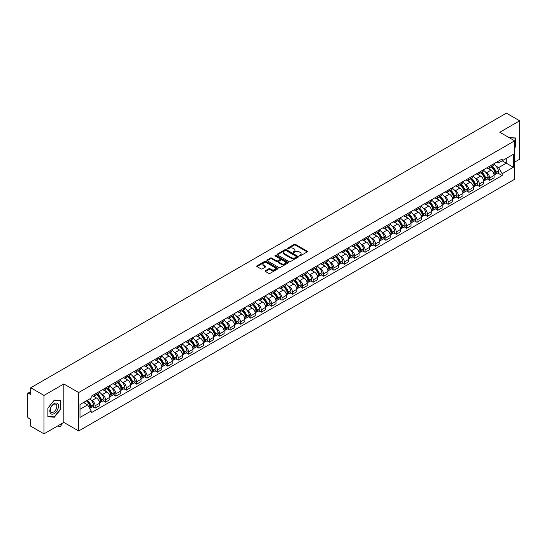 <?xml version="1.0" encoding="UTF-8"?>
<svg xmlns="http://www.w3.org/2000/svg" width="547" height="547" viewBox="0 0 547 547"><rect width="100%" height="100%" fill="white"/><g stroke="black" fill="none" stroke-linecap="round" stroke-linejoin="round"><path stroke-width="0.82" d="M299.346 255.928A0.65 0.376 0 0 0 300.262 255.928L307.202 251.921A0.923 0.533 0 0 0 307.476 251.545A0.923 0.533 0 0 0 307.202 251.169L295.442 244.379A0.923 0.533 0 0 0 294.136 244.379L287.196 248.386A0.65 0.376 0 0 0 288.105 248.912L289.007 248.393A2.954 1.709 0 0 1 293.185 248.393L294.17 248.96A2.954 1.709 0 0 1 295.031 250.17A2.954 1.709 0 0 1 294.17 251.374L293.267 251.893A0.65 0.376 0 0 0 294.183 252.42L295.079 251.9A2.954 1.709 0 0 1 299.264 251.9L300.241 252.468A2.954 1.709 0 0 1 301.11 253.678A2.954 1.709 0 0 1 300.241 254.881L299.346 255.401A0.65 0.376 0 0 0 299.346 255.928L299.346 255.401M265.452 270.703A0.923 0.533 0 0 0 265.179 271.086A0.923 0.533 0 0 0 265.452 271.462L268.755 273.363A0.923 0.533 0 0 0 270.061 273.363L277.767 268.912A0.923 0.533 0 0 0 278.04 268.536A0.923 0.533 0 0 0 277.767 268.16L266.006 261.37A0.923 0.533 0 0 0 264.7 261.37L256.994 265.821A0.923 0.533 0 0 0 256.721 266.198A0.923 0.533 0 0 0 256.994 266.574L260.974 268.878A0.923 0.533 0 0 0 262.286 268.878L265.582 266.97A0.923 0.533 0 0 0 265.856 266.594A0.923 0.533 0 0 0 265.582 266.218L263.606 265.076A2.468 1.429 0 0 1 262.881 264.064A2.468 1.429 0 0 1 264.406 262.751A2.468 1.429 0 0 1 267.1 263.059L274.847 267.531A2.468 1.429 0 0 1 275.565 268.536A2.468 1.429 0 0 1 274.04 269.856A2.468 1.429 0 0 1 271.346 269.548L270.061 268.803A0.923 0.533 0 0 0 268.755 268.803L265.452 270.703L265.452 271.462M78.672 392.534L63.828 383.967L43.992 395.419L30.741 387.768L506.406 113.154L519.65 120.798L499.814 132.251L514.659 140.818L78.672 392.534L78.672 430.968L514.659 179.252L514.659 140.818M289.069 261.637A0.923 0.533 0 0 0 290.375 261.637L298.088 257.186A0.923 0.533 0 0 0 298.361 256.81A0.923 0.533 0 0 0 298.088 256.427L286.327 249.637A0.923 0.533 0 0 0 285.021 249.637L277.308 254.088A0.923 0.533 0 0 0 277.042 254.464A0.923 0.533 0 0 0 277.308 254.847L289.069 261.637M275.312 256.071A0.65 0.376 0 0 1 275.968 256.16L275.968 255.394L287.927 262.293A0.923 0.533 0 0 1 288.201 262.669A0.923 0.533 0 0 1 287.927 263.052L280.221 267.504A0.923 0.533 0 0 1 278.908 267.504L267.148 260.707L267.148 259.955A0.923 0.533 0 0 0 266.881 260.331A0.923 0.533 0 0 0 267.148 260.707M267.148 259.955L270.45 258.054A0.923 0.533 0 0 1 271.756 258.054L276.529 260.803A0.923 0.533 0 0 0 277.835 260.803L280.023 259.538A0.923 0.533 0 0 0 280.29 259.162A0.923 0.533 0 0 0 280.023 258.786L275.059 255.921A0.65 0.376 0 0 1 275.968 255.394M43.992 395.419L43.992 433.846L30.741 426.202L30.741 419.399L28.683 418.209A1.88 1.087 -120 0 1 27.35 415.905L27.35 394.148A1.88 1.087 -120 0 1 27.74 393.286L30.741 391.556M514.659 162.11L519.65 159.232L519.65 120.798M43.992 433.846L63.828 422.393L78.672 430.968M30.741 387.768L30.741 394.572L28.683 393.382A1.88 1.087 -120 0 0 27.74 393.286M489.695 166.185A4.328 2.503 60 0 1 488.799 168.127L493.196 165.591A4.328 2.503 -120 0 0 494.091 163.649M485.524 172.038L486.632 172.681A4.328 2.503 60 0 1 489.695 177.98L494.091 175.443A4.328 2.503 -120 0 0 491.028 170.144L487.883 168.326M494.091 175.443L494.091 177.789L489.695 180.325L487.315 178.951M488.799 168.127A4.328 2.503 60 0 1 486.666 167.936M489.695 177.98L489.695 180.325M479.316 172.182A4.328 2.503 60 0 1 478.413 174.124L482.81 171.587A4.328 2.503 -120 0 0 483.705 169.645M476.929 184.948L479.316 186.322L483.705 183.785L483.705 181.44A4.328 2.503 -120 0 0 480.642 176.141L477.497 174.322M478.413 174.124A4.328 2.503 60 0 1 476.287 173.925M475.145 178.035L476.252 178.678A4.328 2.503 60 0 1 479.316 183.977L479.316 186.322M468.929 178.172A4.328 2.503 60 0 1 468.034 180.12L472.423 177.584A4.328 2.503 -120 0 0 473.319 175.642M466.55 190.944L468.929 192.318L473.319 189.782L473.319 187.436A4.328 2.503 -120 0 0 470.263 182.13L467.117 180.319M468.034 180.12A4.328 2.503 60 0 1 465.9 179.922M464.759 184.031L465.866 184.667A4.328 2.503 60 0 1 468.929 189.973L468.929 192.318M458.543 184.168A4.328 2.503 60 0 1 457.648 186.117L462.044 183.58A4.328 2.503 -120 0 0 462.94 181.631M456.164 196.934L458.543 198.315L462.94 195.778L462.94 193.433A4.328 2.503 -120 0 0 459.877 188.127L456.731 186.315M457.648 186.117A4.328 2.503 60 0 1 455.514 185.918M454.372 190.028L455.48 190.664A4.328 2.503 60 0 1 458.543 195.97L458.543 198.315M448.164 190.165A4.328 2.503 60 0 1 447.261 192.106L451.658 189.57A4.328 2.503 -120 0 0 452.554 187.628M445.778 202.93L448.164 204.304L452.554 201.768L452.554 199.429A4.328 2.503 -120 0 0 449.49 194.123L446.345 192.305M447.261 192.106A4.328 2.503 60 0 1 445.135 191.915M443.993 196.017L445.101 196.66A4.328 2.503 60 0 1 448.164 201.966L448.164 204.304M437.778 196.161A4.328 2.503 60 0 1 436.882 198.103L441.272 195.566A4.328 2.503 -120 0 0 442.167 193.624M435.398 208.927L437.778 210.301L442.167 207.764L442.167 205.419A4.328 2.503 -120 0 0 439.111 200.12L435.966 198.301M436.882 198.103A4.328 2.503 60 0 1 434.749 197.911M433.607 202.014L434.715 202.657A4.328 2.503 60 0 1 437.778 207.956L437.778 210.301M427.392 202.158A4.328 2.503 60 0 1 426.496 204.099L430.892 201.563A4.328 2.503 -120 0 0 431.788 199.621M425.012 214.923L427.392 216.297L431.788 213.761L431.788 211.415A4.328 2.503 -120 0 0 428.725 206.116L425.58 204.298M426.496 204.099A4.328 2.503 60 0 1 424.363 203.901M423.221 208.01L424.328 208.653A4.328 2.503 60 0 1 427.392 213.952L427.392 216.297M417.012 208.147A4.328 2.503 60 0 1 416.11 210.096L420.506 207.559A4.328 2.503 -120 0 0 421.402 205.61M414.626 220.92L417.012 222.294L421.402 219.757L421.402 217.412A4.328 2.503 -120 0 0 418.339 212.106L415.194 210.294M416.11 210.096A4.328 2.503 60 0 1 413.983 209.898M412.841 214.007L413.949 214.643A4.328 2.503 60 0 1 417.012 219.949L417.012 222.294M406.626 214.144A4.328 2.503 60 0 1 405.73 216.092L410.12 213.556A4.328 2.503 -120 0 0 411.016 211.607M404.247 226.909L406.626 228.29L411.016 225.754L411.016 223.408A4.328 2.503 -120 0 0 407.959 218.103L404.814 216.291M405.73 216.092A4.328 2.503 60 0 1 403.597 215.894M402.455 220.003L403.563 220.639A4.328 2.503 60 0 1 406.626 225.945L406.626 228.29M396.24 220.14A4.328 2.503 60 0 1 395.344 222.082L399.741 219.545A4.328 2.503 -120 0 0 400.636 217.603M393.861 232.906L396.24 234.28L400.636 231.743L400.636 229.405A4.328 2.503 -120 0 0 397.573 224.099L394.428 222.28M395.344 222.082A4.328 2.503 60 0 1 393.211 221.891M392.076 225.993L393.184 226.636A4.328 2.503 60 0 1 396.24 231.942L396.24 234.28M385.861 226.137A4.328 2.503 60 0 1 384.965 228.078L389.355 225.542A4.328 2.503 -120 0 0 390.25 223.6M383.474 238.902L385.861 240.277L390.25 237.74L390.25 235.395A4.328 2.503 -120 0 0 387.187 230.096L384.042 228.277M384.965 228.078A4.328 2.503 60 0 1 382.832 227.887M381.69 231.99L382.797 232.632A4.328 2.503 60 0 1 385.861 237.931L385.861 240.277M375.474 232.133A4.328 2.503 60 0 1 374.579 234.075L378.968 231.538A4.328 2.503 -120 0 0 379.864 229.596M373.095 244.899L375.474 246.273L379.871 243.736L379.871 241.391A4.328 2.503 -120 0 0 376.808 236.092L373.663 234.273M374.579 234.075A4.328 2.503 60 0 1 372.445 233.877M371.304 237.986L372.411 238.622A4.328 2.503 60 0 1 375.474 243.928L375.474 246.273M365.088 238.123A4.328 2.503 60 0 1 364.193 240.071L368.589 237.535A4.328 2.503 -120 0 0 369.485 235.586M362.709 250.895L365.088 252.27L369.485 249.733L369.485 247.388A4.328 2.503 -120 0 0 366.422 242.082L363.276 240.27M364.193 240.071A4.328 2.503 60 0 1 362.059 239.873M360.924 243.983L362.032 244.618A4.328 2.503 60 0 1 365.088 249.924L365.088 252.27M354.709 244.119A4.328 2.503 60 0 1 353.813 246.061L358.203 243.524A4.328 2.503 -120 0 0 359.099 241.583M352.323 256.885L354.709 258.266L359.099 255.729L359.099 253.384A4.328 2.503 -120 0 0 356.035 248.078L352.897 246.266M353.813 246.061A4.328 2.503 60 0 1 351.68 245.87M350.538 249.972L351.646 250.615A4.328 2.503 60 0 1 354.709 255.921L354.709 258.266M344.323 250.116A4.328 2.503 60 0 1 343.427 252.058L347.817 249.521A4.328 2.503 -120 0 0 348.719 247.579M341.943 262.881L344.323 264.256L348.719 261.719L348.719 259.374A4.328 2.503 -120 0 0 345.656 254.075L342.511 252.256M343.427 252.058A4.328 2.503 60 0 1 341.294 251.866M340.152 255.969L341.26 256.611A4.328 2.503 60 0 1 344.323 261.91L344.323 264.256M333.937 256.112A4.328 2.503 60 0 1 333.041 258.054L337.437 255.517A4.328 2.503 -120 0 0 338.333 253.576M331.557 268.878L333.937 270.252L338.333 267.715L338.333 265.37A4.328 2.503 -120 0 0 335.27 260.071L332.125 258.252M333.041 258.054A4.328 2.503 60 0 1 330.908 257.856M329.773 261.965L330.88 262.608A4.328 2.503 60 0 1 333.937 267.907L333.937 270.252M323.557 262.109A4.328 2.503 60 0 1 322.662 264.051L327.051 261.514A4.328 2.503 -120 0 0 327.947 259.572M321.171 274.874L323.557 276.249L327.947 273.712L327.947 271.367A4.328 2.503 -120 0 0 324.884 266.061L321.745 264.249M322.662 264.051A4.328 2.503 60 0 1 320.528 263.852M319.386 267.962L320.494 268.598A4.328 2.503 60 0 1 323.557 273.903L323.557 276.249M313.171 268.098A4.328 2.503 60 0 1 312.275 270.047L316.665 267.51A4.328 2.503 -120 0 0 317.568 265.562M310.792 280.871L313.171 282.245L317.568 279.708L317.568 277.363A4.328 2.503 -120 0 0 314.504 272.057L311.359 270.245M312.275 270.047A4.328 2.503 60 0 1 310.142 269.849M309 273.958L310.108 274.594A4.328 2.503 60 0 1 313.171 279.9L313.171 282.245M302.785 274.095A4.328 2.503 60 0 1 301.889 276.037L306.286 273.5A4.328 2.503 -120 0 0 307.182 271.558M300.406 286.86L302.785 288.235L307.182 285.705L307.182 283.36A4.328 2.503 -120 0 0 304.118 278.054L300.973 276.242M301.889 276.037A4.328 2.503 60 0 1 299.756 275.845M298.621 279.948L299.729 280.59A4.328 2.503 60 0 1 302.785 285.896L302.785 288.235M292.406 280.091A4.328 2.503 60 0 1 291.51 282.033L295.9 279.496A4.328 2.503 -120 0 0 296.795 277.555M290.019 292.857L292.406 294.231L296.795 291.695L296.795 289.349A4.328 2.503 -120 0 0 293.732 284.05L290.594 282.231M291.51 282.033A4.328 2.503 60 0 1 289.377 281.842M288.235 285.944L289.342 286.587A4.328 2.503 60 0 1 292.406 291.886L292.406 294.231M282.02 286.088A4.328 2.503 60 0 1 281.124 288.03L285.513 285.493A4.328 2.503 -120 0 0 286.416 283.551M279.64 298.853L282.02 300.228L286.416 297.691L286.416 295.346A4.328 2.503 -120 0 0 283.353 290.047L280.208 288.228M281.124 288.03A4.328 2.503 60 0 1 278.991 287.831M277.849 291.941L278.956 292.583A4.328 2.503 60 0 1 282.02 297.883L282.02 300.228M271.633 292.077A4.328 2.503 60 0 1 270.738 294.026L275.134 291.489A4.328 2.503 -120 0 0 276.03 289.548M269.254 304.85L271.633 306.224L276.03 303.688L276.03 301.342A4.328 2.503 -120 0 0 272.967 296.036L269.821 294.224M270.738 294.026A4.328 2.503 60 0 1 268.604 293.828M267.469 297.937L268.577 298.573A4.328 2.503 60 0 1 271.633 303.879L271.633 306.224M261.254 298.074A4.328 2.503 60 0 1 260.358 300.023L264.748 297.486A4.328 2.503 -120 0 0 265.644 295.537M258.868 310.84L261.254 312.221L265.644 309.684L265.644 307.339A4.328 2.503 -120 0 0 262.581 302.033L259.442 300.221M260.358 300.023A4.328 2.503 60 0 1 258.225 299.824M257.083 303.934L258.191 304.57A4.328 2.503 60 0 1 261.254 309.875L261.254 312.221M250.868 304.07A4.328 2.503 60 0 1 249.972 306.012L254.362 303.476A4.328 2.503 -120 0 0 255.264 301.534M248.488 316.836L250.868 318.21L255.264 315.674L255.264 313.335A4.328 2.503 -120 0 0 252.201 308.029L249.056 306.211M249.972 306.012A4.328 2.503 60 0 1 247.839 305.821M246.697 309.923L247.805 310.566A4.328 2.503 60 0 1 250.868 315.872L250.868 318.21M240.482 310.067A4.328 2.503 60 0 1 239.586 312.009L243.983 309.472A4.328 2.503 -120 0 0 244.878 307.53M238.102 322.833L240.482 324.207L244.878 321.67L244.878 319.325A4.328 2.503 -120 0 0 241.815 314.026L238.67 312.207M239.586 312.009A4.328 2.503 60 0 1 237.46 311.817M236.318 315.92L237.425 316.563A4.328 2.503 60 0 1 240.482 321.862L240.482 324.207M230.102 316.063A4.328 2.503 60 0 1 229.207 318.005L233.596 315.469A4.328 2.503 -120 0 0 234.492 313.527M227.716 328.829L230.102 330.203L234.492 327.667L234.492 325.321A4.328 2.503 -120 0 0 231.429 320.022L228.29 318.204M229.207 318.005A4.328 2.503 60 0 1 227.073 317.807M225.932 321.916L227.039 322.559A4.328 2.503 60 0 1 230.102 327.858L230.102 330.203M219.716 322.053A4.328 2.503 60 0 1 218.821 324.002L223.21 321.465A4.328 2.503 -120 0 0 224.113 319.516M217.337 334.826L219.716 336.2L224.113 333.663L224.113 331.318A4.328 2.503 -120 0 0 221.05 326.012L217.904 324.2M218.821 324.002A4.328 2.503 60 0 1 216.687 323.803M215.545 327.913L216.653 328.549A4.328 2.503 60 0 1 219.716 333.855L219.716 336.2M209.33 328.05A4.328 2.503 60 0 1 208.434 329.998L212.831 327.462A4.328 2.503 -120 0 0 213.727 325.513M206.951 340.815L209.33 342.196L213.727 339.66L213.727 337.314A4.328 2.503 -120 0 0 210.663 332.008L207.518 330.197M208.434 329.998A4.328 2.503 60 0 1 206.308 329.8M205.166 333.909L206.274 334.545A4.328 2.503 60 0 1 209.33 339.851L209.33 342.196M198.951 334.046A4.328 2.503 60 0 1 198.055 335.988L202.445 333.451A4.328 2.503 -120 0 0 203.34 331.509M196.564 346.812L198.951 348.186L203.34 345.649L203.34 343.311A4.328 2.503 -120 0 0 200.284 338.005L197.139 336.186M198.055 335.988A4.328 2.503 60 0 1 195.922 335.796M194.78 339.899L195.888 340.542A4.328 2.503 60 0 1 198.951 345.848L198.951 348.186M188.565 340.043A4.328 2.503 60 0 1 187.669 341.984L192.059 339.448A4.328 2.503 -120 0 0 192.961 337.506M186.185 352.808L188.565 354.183L192.961 351.646L192.961 349.301A4.328 2.503 -120 0 0 189.898 344.001L186.753 342.183M187.669 341.984A4.328 2.503 60 0 1 185.536 341.793M184.394 345.895L185.501 346.538A4.328 2.503 60 0 1 188.565 351.837L188.565 354.183M178.178 346.039A4.328 2.503 60 0 1 177.283 347.981L181.679 345.444A4.328 2.503 -120 0 0 182.575 343.502M175.799 358.805L178.178 360.179L182.575 357.642L182.575 355.297A4.328 2.503 -120 0 0 179.512 349.998L176.366 348.179M177.283 347.981A4.328 2.503 60 0 1 175.156 347.783M174.014 351.892L175.122 352.528A4.328 2.503 60 0 1 178.178 357.834L178.178 360.179M167.799 352.029A4.328 2.503 60 0 1 166.903 353.977L171.293 351.441A4.328 2.503 -120 0 0 172.189 349.492M165.413 364.801L167.799 366.175L172.189 363.639L172.189 361.293A4.328 2.503 -120 0 0 169.132 355.988L165.987 354.176M166.903 353.977A4.328 2.503 60 0 1 164.77 353.779M163.628 357.888L164.736 358.524A4.328 2.503 60 0 1 167.799 363.83L167.799 366.175M157.413 358.025A4.328 2.503 60 0 1 156.517 359.967L160.914 357.437A4.328 2.503 -120 0 0 161.809 355.488M155.033 370.791L157.413 372.172L161.809 369.635L161.809 367.29A4.328 2.503 -120 0 0 158.746 361.984L155.601 360.172M156.517 359.967A4.328 2.503 60 0 1 154.384 359.776M153.242 363.885L154.35 364.521A4.328 2.503 60 0 1 157.413 369.827L157.413 372.172M147.027 364.022A4.328 2.503 60 0 1 146.131 365.964L150.528 363.427A4.328 2.503 -120 0 0 151.423 361.485M144.647 376.787L147.034 378.162L151.423 375.625L151.423 373.286A4.328 2.503 -120 0 0 148.36 367.981L145.215 366.162M146.131 365.964A4.328 2.503 60 0 1 144.005 365.772M142.863 369.875L143.97 370.517A4.328 2.503 60 0 1 147.034 375.816L147.034 378.162M136.647 370.018A4.328 2.503 60 0 1 135.752 371.96L140.141 369.423A4.328 2.503 -120 0 0 141.037 367.481M134.261 382.784L136.647 384.158L141.037 381.621L141.037 379.276A4.328 2.503 -120 0 0 137.981 373.977L134.835 372.158M135.752 371.96A4.328 2.503 60 0 1 133.618 371.762M132.477 375.871L133.584 376.514A4.328 2.503 60 0 1 136.647 381.813L136.647 384.158M126.261 376.015A4.328 2.503 60 0 1 125.366 377.956L129.762 375.42A4.328 2.503 -120 0 0 130.658 373.478M123.882 388.78L126.261 390.155L130.658 387.618L130.658 385.273A4.328 2.503 -120 0 0 127.595 379.967L124.449 378.155M125.366 377.956A4.328 2.503 60 0 1 123.232 377.758M122.09 381.868L123.198 382.503A4.328 2.503 60 0 1 126.261 387.809L126.261 390.155M115.882 382.004A4.328 2.503 60 0 1 114.979 383.953L119.376 381.416A4.328 2.503 -120 0 0 120.272 379.468M113.496 394.777L115.882 396.151L120.272 393.614L120.272 391.269A4.328 2.503 -120 0 0 117.208 385.963L114.063 384.151M114.979 383.953A4.328 2.503 60 0 1 112.853 383.755M111.711 387.864L112.819 388.5A4.328 2.503 60 0 1 115.882 393.806L115.882 396.151M105.496 388.001A4.328 2.503 60 0 1 104.6 389.943L108.99 387.406A4.328 2.503 -120 0 0 109.885 385.464M103.109 400.766L105.496 402.141L109.885 399.611L109.885 397.266A4.328 2.503 -120 0 0 106.829 391.96L103.684 390.148M104.6 389.943A4.328 2.503 60 0 1 102.467 389.751M101.325 393.854L102.433 394.496A4.328 2.503 60 0 1 105.496 399.802L105.496 402.141M95.11 393.997A4.328 2.503 60 0 1 94.214 395.939L98.61 393.402A4.328 2.503 -120 0 0 99.506 391.461M92.73 406.763L95.11 408.137L99.506 405.601L99.506 403.255A4.328 2.503 -120 0 0 96.443 397.956L93.298 396.137M94.214 395.939A4.328 2.503 60 0 1 92.081 395.748M90.939 399.85L92.046 400.493A4.328 2.503 60 0 1 95.11 405.792L95.11 408.137M497.052 161.939L498.618 162.842L513.325 154.35L506.269 158.425L506.269 163.191L498.618 167.608L495.91 166.042M79.999 409.293L87.657 404.876L91.185 410.982L79.999 417.436L79.999 404.527L91.185 398.072L91.185 396.26L502.146 158.999L502.146 160.804L513.325 167.259L502.146 173.72L498.618 167.608M513.325 154.35L513.325 167.259M91.185 410.982L91.185 412.787L502.146 175.525L502.146 173.72M514.659 147.909L515.759 146.541L515.759 137.981L509.148 137.639L515.424 138.152L515.424 146.452L514.659 147.403M63.828 383.967L63.828 422.393M47.883 416.67L54.31 417.238L60.731 409.252L60.731 400.684L54.31 400.11L47.883 408.103L47.883 416.67M87.657 404.876L83.527 402.489M497.695 172.955L502.146 175.525M53.627 416.848L54.31 417.238M299.606 256.023L300.241 255.654A2.954 1.709 0 0 0 301.11 254.444L301.11 253.678M295.031 250.17L295.031 250.936A2.954 1.709 0 0 1 294.17 252.14L293.527 252.516M307.188 251.928L295.442 245.145A0.923 0.533 0 0 0 294.136 245.145L287.448 249.001M298.088 256.427L298.088 257.186L286.327 250.41A0.923 0.533 0 0 0 285.021 250.41L277.322 254.854M296.453 257.069A0.65 0.376 0 0 0 296.453 256.543L286.129 250.581A0.65 0.376 0 0 0 285.219 250.581L284.269 251.128A2.954 1.709 0 0 0 283.401 252.338A2.954 1.709 0 0 0 284.269 253.541L291.325 257.616A2.954 1.709 0 0 0 295.51 257.616L296.453 257.069L296.453 257.842A0.65 0.376 0 0 0 296.645 257.575L296.645 256.81M283.401 252.338L283.401 253.104A2.954 1.709 0 0 0 284.269 254.314L284.269 253.541M296.453 257.842L295.51 258.389A2.954 1.709 0 0 1 291.325 258.389L284.269 254.314M267.162 260.721L270.45 258.82L270.45 258.054M280.29 259.162L280.29 259.934A0.923 0.533 0 0 1 280.023 260.31L277.835 261.575A0.923 0.533 0 0 1 276.529 261.575L271.756 258.82A0.923 0.533 0 0 0 270.45 258.82M275.968 256.16L287.913 263.059M281.473 263.661A2.468 1.429 0 0 0 284.166 263.969A2.468 1.429 0 0 0 285.698 262.656A2.468 1.429 0 0 0 284.973 261.644L282.245 260.071A0.923 0.533 0 0 0 280.939 260.071L278.751 261.336A0.923 0.533 0 0 0 278.478 261.712A0.923 0.533 0 0 0 278.751 262.088L281.473 263.661L281.473 264.433A2.468 1.429 0 0 0 284.166 264.741A2.468 1.429 0 0 0 285.698 263.422L285.698 262.656M278.478 261.712L278.478 262.478A0.923 0.533 0 0 0 278.751 262.854L278.751 262.088M281.473 264.433L278.751 262.854M275.565 268.536L275.565 269.309A2.468 1.429 0 0 1 274.04 270.621A2.468 1.429 0 0 1 271.346 270.314L270.061 269.568A0.923 0.533 0 0 0 268.755 269.568L265.466 271.469M262.881 264.064L262.881 264.837A2.468 1.429 0 0 0 263.606 265.842L263.606 265.076M265.582 266.218L265.582 266.97L263.606 265.842M277.753 268.919L266.006 262.136A0.923 0.533 0 0 0 264.7 262.136L257.001 266.58M491.329 166.664A5.928 3.426 60 0 1 491.363 166.685A5.928 3.426 60 0 1 495.261 172.004L495.295 172.127A1.156 0.663 60 0 1 495.117 173.037A1.156 0.663 60 0 1 495.09 173.05M491.069 166.814A7.152 4.13 60 0 1 495.001 172.722L495.035 172.845A2.379 1.374 60 0 1 494.666 174.712L494.071 175.054M495.069 174.185A2.379 1.374 -120 0 0 495.726 174.096A2.379 1.374 -120 0 0 496.102 172.23L496.067 172.107A7.152 4.13 -120 0 0 492.136 166.199M494.003 164.408A7.152 4.13 60 0 1 498.495 170.705L498.536 170.828A2.379 1.374 60 0 1 498.16 172.695L495.726 174.096M488.628 168.209A7.152 4.13 60 0 1 490.126 169.625M493.606 169.632L494.515 170.158M515.014 137.912L515.424 138.152M57.92 403.939A6.12 3.535 120 0 0 52.013 405.525A6.12 3.535 120 0 0 50.427 413.258A6.12 3.535 120 0 0 56.341 411.679A6.12 3.535 120 0 0 57.92 403.939M56.403 404.718A4.636 2.673 120 0 0 55.883 404.24A4.636 2.673 120 0 0 51.575 406.4A4.636 2.673 120 0 0 50.734 411.782A4.636 2.673 120 0 0 51.254 412.26A4.636 2.673 120 0 0 55.562 410.1A4.636 2.673 120 0 0 56.403 404.718M54.174 416.896L47.951 416.342L47.951 408.041L54.174 400.301L60.396 400.855L60.396 409.156L54.174 416.896M59.985 400.623L60.396 400.855M480.95 172.661A5.928 3.426 60 0 1 480.977 172.681A5.928 3.426 60 0 1 484.881 178.001L484.916 178.124A1.156 0.663 60 0 1 484.731 179.026A1.156 0.663 60 0 1 484.704 179.04M480.69 172.811A7.152 4.13 60 0 1 484.621 178.712L484.656 178.835A2.379 1.374 60 0 1 484.28 180.701L483.685 181.043M484.683 180.182A2.379 1.374 -120 0 0 485.346 180.086A2.379 1.374 -120 0 0 485.722 178.226L485.681 178.103A7.152 4.13 -120 0 0 481.75 172.196M483.616 170.404A7.152 4.13 60 0 1 488.115 176.695L488.15 176.818A2.379 1.374 60 0 1 487.774 178.684L485.346 180.086M478.249 174.206A7.152 4.13 60 0 1 479.74 175.614M483.22 175.628L484.129 176.155M470.564 178.657A5.928 3.426 60 0 1 470.591 178.678A5.928 3.426 60 0 1 474.495 183.997L474.529 184.12A1.156 0.663 60 0 1 474.345 185.023A1.156 0.663 60 0 1 474.324 185.036M470.304 178.807A7.152 4.13 60 0 1 474.235 184.708L474.27 184.831A2.379 1.374 60 0 1 473.893 186.698L473.305 187.04M474.304 186.171A2.379 1.374 -120 0 0 474.96 186.083A2.379 1.374 -120 0 0 475.336 184.216L475.302 184.093A7.152 4.13 -120 0 0 471.37 178.192M473.23 176.401A7.152 4.13 60 0 1 477.729 182.691L477.763 182.814A2.379 1.374 60 0 1 477.387 184.681L474.96 186.083M467.863 180.202A7.152 4.13 60 0 1 469.36 181.611M472.834 181.625L473.75 182.151M460.177 184.654A5.928 3.426 60 0 1 460.212 184.667A5.928 3.426 60 0 1 464.109 189.994L464.143 190.117A1.156 0.663 60 0 1 463.965 191.019A1.156 0.663 60 0 1 463.938 191.033M459.918 184.804A7.152 4.13 60 0 1 463.849 190.705L463.883 190.828A2.379 1.374 60 0 1 463.514 192.694L462.919 193.036M463.918 192.168A2.379 1.374 -120 0 0 464.574 192.079A2.379 1.374 -120 0 0 464.95 190.212L464.916 190.089A7.152 4.13 -120 0 0 460.984 184.189M462.851 182.39A7.152 4.13 60 0 1 467.343 188.688L467.384 188.811A2.379 1.374 60 0 1 467.008 190.677L464.574 192.079M457.477 186.199A7.152 4.13 60 0 1 458.974 187.607M462.454 187.614L463.364 188.141M449.798 190.65A5.928 3.426 60 0 1 449.825 190.664A5.928 3.426 60 0 1 453.73 195.983L453.764 196.106A1.156 0.663 60 0 1 453.579 197.016A1.156 0.663 60 0 1 453.552 197.029M449.538 190.8A7.152 4.13 60 0 1 453.47 196.701L453.504 196.824A2.379 1.374 60 0 1 453.128 198.691L452.533 199.033M453.531 198.164A2.379 1.374 -120 0 0 454.195 198.076A2.379 1.374 -120 0 0 454.571 196.209L454.53 196.086A7.152 4.13 -120 0 0 450.598 190.185M452.465 188.387A7.152 4.13 60 0 1 456.964 194.684L456.998 194.807A2.379 1.374 60 0 1 456.622 196.674L454.195 198.076M447.097 192.195A7.152 4.13 60 0 1 448.588 193.604M452.068 193.611L452.978 194.137M439.412 196.64A5.928 3.426 60 0 1 439.439 196.66A5.928 3.426 60 0 1 443.343 201.98L443.378 202.103A1.156 0.663 60 0 1 443.2 203.012A1.156 0.663 60 0 1 443.173 203.026M439.152 196.79A7.152 4.13 60 0 1 443.084 202.698L443.118 202.821A2.379 1.374 60 0 1 442.742 204.687L442.154 205.022M443.152 204.161A2.379 1.374 -120 0 0 443.808 204.072A2.379 1.374 -120 0 0 444.185 202.205L444.15 202.082A7.152 4.13 -120 0 0 440.219 196.175M442.079 194.383A7.152 4.13 60 0 1 446.578 200.681L446.612 200.804A2.379 1.374 60 0 1 446.236 202.663L443.808 204.072M436.711 198.185A7.152 4.13 60 0 1 438.209 199.6M441.682 199.607L442.598 200.134M429.026 202.636A5.928 3.426 60 0 1 429.06 202.657A5.928 3.426 60 0 1 432.957 207.976L432.992 208.099A1.156 0.663 60 0 1 432.814 209.002A1.156 0.663 60 0 1 432.786 209.016M428.766 202.787A7.152 4.13 60 0 1 432.698 208.687L432.732 208.81A2.379 1.374 60 0 1 432.362 210.677L431.768 211.019M432.766 210.151A2.379 1.374 -120 0 0 433.422 210.062A2.379 1.374 -120 0 0 433.798 208.195L433.764 208.072A7.152 4.13 -120 0 0 429.833 202.171M431.699 200.38A7.152 4.13 60 0 1 436.191 206.67L436.232 206.793A2.379 1.374 60 0 1 435.856 208.66L433.422 210.062M426.325 204.181A7.152 4.13 60 0 1 427.822 205.59M431.303 205.604L432.212 206.13M418.646 208.633A5.928 3.426 60 0 1 418.674 208.653A5.928 3.426 60 0 1 422.578 213.973L422.612 214.096A1.156 0.663 60 0 1 422.428 214.998A1.156 0.663 60 0 1 422.4 215.012M418.387 208.783A7.152 4.13 60 0 1 422.318 214.684L422.352 214.807A2.379 1.374 60 0 1 421.976 216.674L421.381 217.015M422.38 216.147A2.379 1.374 -120 0 0 423.043 216.058A2.379 1.374 -120 0 0 423.419 214.192L423.378 214.068A7.152 4.13 -120 0 0 419.446 208.168M421.313 206.376A7.152 4.13 60 0 1 425.812 212.667L425.846 212.79A2.379 1.374 60 0 1 425.47 214.656L423.043 216.058M415.946 210.178A7.152 4.13 60 0 1 417.436 211.586M420.916 211.6L421.826 212.127M408.26 214.629A5.928 3.426 60 0 1 408.288 214.643A5.928 3.426 60 0 1 412.192 219.969L412.226 220.092A1.156 0.663 60 0 1 412.048 220.995A1.156 0.663 60 0 1 412.021 221.009M408 214.78A7.152 4.13 60 0 1 411.932 220.68L411.966 220.803A2.379 1.374 60 0 1 411.59 222.67L411.002 223.012M412 222.144A2.379 1.374 -120 0 0 412.657 222.055A2.379 1.374 -120 0 0 413.033 220.188L412.999 220.065A7.152 4.13 -120 0 0 409.067 214.164M410.927 212.366A7.152 4.13 60 0 1 415.426 218.663L415.46 218.786A2.379 1.374 60 0 1 415.084 220.653L412.657 222.055M405.559 216.174A7.152 4.13 60 0 1 407.057 217.583M410.53 217.59L411.447 218.116M397.874 220.626A5.928 3.426 60 0 1 397.908 220.639A5.928 3.426 60 0 1 401.806 225.959L401.847 226.082A1.156 0.663 60 0 1 401.662 226.991A1.156 0.663 60 0 1 401.635 227.005M397.614 220.769A7.152 4.13 60 0 1 401.546 226.677L401.587 226.8A2.379 1.374 60 0 1 401.211 228.667L400.616 229.008M401.614 228.14A2.379 1.374 -120 0 0 402.271 228.051A2.379 1.374 -120 0 0 402.647 226.184L402.613 226.061A7.152 4.13 -120 0 0 398.681 220.161M400.548 218.362A7.152 4.13 60 0 1 405.04 224.66L405.081 224.783A2.379 1.374 60 0 1 404.705 226.649L402.271 228.051M395.18 222.164A7.152 4.13 60 0 1 396.671 223.579M400.151 223.586L401.06 224.113M387.495 226.615A5.928 3.426 60 0 1 387.522 226.636A5.928 3.426 60 0 1 391.426 231.955L391.461 232.078A1.156 0.663 60 0 1 391.276 232.988A1.156 0.663 60 0 1 391.249 233.001M387.235 226.766A7.152 4.13 60 0 1 391.167 232.673L391.201 232.796A2.379 1.374 60 0 1 390.825 234.663L390.237 234.998M391.228 234.137A2.379 1.374 -120 0 0 391.891 234.048A2.379 1.374 -120 0 0 392.267 232.181L392.226 232.058A7.152 4.13 -120 0 0 388.295 226.15M390.161 224.359A7.152 4.13 60 0 1 394.661 230.656L394.695 230.772A2.379 1.374 60 0 1 394.319 232.639L391.891 234.048M384.794 228.161A7.152 4.13 60 0 1 386.285 229.576M389.765 229.583L390.674 230.109M377.109 232.612A5.928 3.426 60 0 1 377.136 232.632A5.928 3.426 60 0 1 381.04 237.952L381.074 238.075A1.156 0.663 60 0 1 380.897 238.977A1.156 0.663 60 0 1 380.869 238.991M376.849 232.762A7.152 4.13 60 0 1 380.78 238.663L380.815 238.786A2.379 1.374 60 0 1 380.438 240.653L379.85 240.995M380.849 240.126A2.379 1.374 -120 0 0 381.505 240.037A2.379 1.374 -120 0 0 381.881 238.171L381.847 238.048A7.152 4.13 -120 0 0 377.915 232.147M379.775 230.355A7.152 4.13 60 0 1 384.274 236.646L384.309 236.769A2.379 1.374 60 0 1 383.932 238.636L381.505 240.037M374.408 234.157A7.152 4.13 60 0 1 375.905 235.566M379.379 235.579L380.295 236.106M366.722 238.608A5.928 3.426 60 0 1 366.757 238.622A5.928 3.426 60 0 1 370.654 243.948L370.695 244.071A1.156 0.663 60 0 1 370.51 244.974A1.156 0.663 60 0 1 370.483 244.988M366.463 238.759A7.152 4.13 60 0 1 370.394 244.659L370.435 244.782A2.379 1.374 60 0 1 370.059 246.649L369.464 246.991M370.463 246.123A2.379 1.374 -120 0 0 371.119 246.034A2.379 1.374 -120 0 0 371.495 244.167L371.461 244.044A7.152 4.13 -120 0 0 367.529 238.143M369.396 236.352A7.152 4.13 60 0 1 373.895 242.642L373.929 242.765A2.379 1.374 60 0 1 373.553 244.632L371.119 246.034M364.028 240.154A7.152 4.13 60 0 1 365.519 241.562M368.999 241.576L369.909 242.102M356.343 244.605A5.928 3.426 60 0 1 356.37 244.618A5.928 3.426 60 0 1 360.275 249.945L360.309 250.068A1.156 0.663 60 0 1 360.124 250.97A1.156 0.663 60 0 1 360.097 250.984M356.083 244.755A7.152 4.13 60 0 1 360.015 250.656L360.049 250.779A2.379 1.374 60 0 1 359.673 252.646L359.085 252.987M360.076 252.119A2.379 1.374 -120 0 0 360.74 252.03A2.379 1.374 -120 0 0 361.116 250.164L361.082 250.041A7.152 4.13 -120 0 0 357.15 244.14M359.01 242.342A7.152 4.13 60 0 1 363.509 248.639L363.543 248.762A2.379 1.374 60 0 1 363.167 250.629L360.74 252.03M353.642 246.15A7.152 4.13 60 0 1 355.133 247.559M358.613 247.565L359.529 248.092M345.957 250.601A5.928 3.426 60 0 1 345.984 250.615A5.928 3.426 60 0 1 349.889 255.934L349.923 256.058A1.156 0.663 60 0 1 349.745 256.967A1.156 0.663 60 0 1 349.718 256.981M345.697 250.745A7.152 4.13 60 0 1 349.629 256.652L349.663 256.775A2.379 1.374 60 0 1 349.287 258.642L348.699 258.984M349.697 258.116A2.379 1.374 -120 0 0 350.353 258.027A2.379 1.374 -120 0 0 350.73 256.16L350.695 256.037A7.152 4.13 -120 0 0 346.764 250.136M348.624 248.338A7.152 4.13 60 0 1 353.123 254.635L353.157 254.758A2.379 1.374 60 0 1 352.781 256.625L350.353 258.027M343.256 252.14A7.152 4.13 60 0 1 344.754 253.555M348.227 253.562L349.143 254.088M335.571 256.591A5.928 3.426 60 0 1 335.605 256.611A5.928 3.426 60 0 1 339.502 261.931L339.543 262.054A1.156 0.663 60 0 1 339.359 262.963A1.156 0.663 60 0 1 339.331 262.977M335.311 256.741A7.152 4.13 60 0 1 339.243 262.649L339.284 262.772A2.379 1.374 60 0 1 338.908 264.632L338.313 264.974M339.311 264.112A2.379 1.374 -120 0 0 339.967 264.023A2.379 1.374 -120 0 0 340.343 262.157L340.309 262.034A7.152 4.13 -120 0 0 336.378 256.126M338.244 254.334A7.152 4.13 60 0 1 342.743 260.625L342.778 260.748A2.379 1.374 60 0 1 342.401 262.615L339.967 264.023M332.877 258.136A7.152 4.13 60 0 1 334.367 259.545M337.848 259.558L338.757 260.085M325.192 262.587A5.928 3.426 60 0 1 325.219 262.608A5.928 3.426 60 0 1 329.123 267.927L329.157 268.051A1.156 0.663 60 0 1 328.973 268.953A1.156 0.663 60 0 1 328.945 268.967M324.932 262.738A7.152 4.13 60 0 1 328.863 268.639L328.897 268.762A2.379 1.374 60 0 1 328.521 270.628L327.933 270.97M328.925 270.102A2.379 1.374 -120 0 0 329.588 270.013A2.379 1.374 -120 0 0 329.964 268.146L329.93 268.023A7.152 4.13 -120 0 0 325.998 262.122M327.858 260.331A7.152 4.13 60 0 1 332.357 266.621L332.391 266.745A2.379 1.374 60 0 1 332.015 268.611L329.588 270.013M322.491 264.133A7.152 4.13 60 0 1 323.981 265.541M327.462 265.555L328.378 266.081M314.805 268.584A5.928 3.426 60 0 1 314.833 268.598A5.928 3.426 60 0 1 318.737 273.924L318.771 274.047A1.156 0.663 60 0 1 318.593 274.95A1.156 0.663 60 0 1 318.566 274.963M314.546 268.734A7.152 4.13 60 0 1 318.477 274.635L318.511 274.758A2.379 1.374 60 0 1 318.135 276.625L317.547 276.967M318.545 276.098A2.379 1.374 -120 0 0 319.202 276.009A2.379 1.374 -120 0 0 319.578 274.143L319.544 274.02A7.152 4.13 -120 0 0 315.612 268.119M317.472 266.327A7.152 4.13 60 0 1 321.971 272.618L322.005 272.741A2.379 1.374 60 0 1 321.629 274.608L319.202 276.009M312.105 270.129A7.152 4.13 60 0 1 313.602 271.538M317.075 271.544L317.992 272.071M304.419 274.58A5.928 3.426 60 0 1 304.453 274.594A5.928 3.426 60 0 1 308.351 279.92L308.392 280.037A1.156 0.663 60 0 1 308.207 280.946A1.156 0.663 60 0 1 308.18 280.96M304.159 274.731A7.152 4.13 60 0 1 308.091 280.632L308.132 280.755A2.379 1.374 60 0 1 307.756 282.621L307.161 282.963M308.159 282.095A2.379 1.374 -120 0 0 308.816 282.006A2.379 1.374 -120 0 0 309.192 280.139L309.158 280.016A7.152 4.13 -120 0 0 305.226 274.115M307.093 272.317A7.152 4.13 60 0 1 311.592 278.614L311.626 278.738A2.379 1.374 60 0 1 311.25 280.604L308.816 282.006M301.725 276.126A7.152 4.13 60 0 1 303.216 277.534M306.696 277.541L307.605 278.067M294.04 280.57A5.928 3.426 60 0 1 294.067 280.59A5.928 3.426 60 0 1 297.971 285.91L298.006 286.033A1.156 0.663 60 0 1 297.821 286.943A1.156 0.663 60 0 1 297.794 286.956M293.78 280.72A7.152 4.13 60 0 1 297.712 286.628L297.746 286.751A2.379 1.374 60 0 1 297.37 288.618L296.782 288.96M297.773 288.091A2.379 1.374 -120 0 0 298.436 288.002A2.379 1.374 -120 0 0 298.812 286.136L298.778 286.013A7.152 4.13 -120 0 0 294.847 280.105M296.706 278.314A7.152 4.13 60 0 1 301.206 284.611L301.24 284.734A2.379 1.374 60 0 1 300.864 286.601L298.436 288.002M291.339 282.115A7.152 4.13 60 0 1 292.83 283.531M296.31 283.537L297.226 284.064M283.654 286.566A5.928 3.426 60 0 1 283.681 286.587A5.928 3.426 60 0 1 287.585 291.907L287.619 292.03A1.156 0.663 60 0 1 287.442 292.932A1.156 0.663 60 0 1 287.414 292.946M283.394 286.717A7.152 4.13 60 0 1 287.325 292.618L287.36 292.741A2.379 1.374 60 0 1 286.984 294.607L286.396 294.949M287.394 294.088A2.379 1.374 -120 0 0 288.05 293.992A2.379 1.374 -120 0 0 288.426 292.132L288.392 292.009A7.152 4.13 -120 0 0 284.461 286.102M286.32 284.31A7.152 4.13 60 0 1 290.819 290.601L290.854 290.724A2.379 1.374 60 0 1 290.478 292.59L288.05 293.992M280.953 288.112A7.152 4.13 60 0 1 282.45 289.52M285.924 289.534L286.84 290.06M273.268 292.563A5.928 3.426 60 0 1 273.302 292.583A5.928 3.426 60 0 1 277.199 297.903L277.24 298.026A1.156 0.663 60 0 1 277.055 298.929A1.156 0.663 60 0 1 277.028 298.942M273.008 292.713A7.152 4.13 60 0 1 276.939 298.614L276.98 298.737A2.379 1.374 60 0 1 276.604 300.604L276.009 300.946M277.008 300.077A2.379 1.374 -120 0 0 277.664 299.988A2.379 1.374 -120 0 0 278.04 298.122L278.006 297.999A7.152 4.13 -120 0 0 274.074 292.098M275.941 290.307A7.152 4.13 60 0 1 280.44 296.597L280.474 296.72A2.379 1.374 60 0 1 280.098 298.587L277.664 299.988M270.574 294.108A7.152 4.13 60 0 1 272.064 295.517M275.544 295.53L276.454 296.057M262.888 298.559A5.928 3.426 60 0 1 262.916 298.573A5.928 3.426 60 0 1 266.82 303.9L266.854 304.023A1.156 0.663 60 0 1 266.669 304.925A1.156 0.663 60 0 1 266.642 304.939M262.628 298.71A7.152 4.13 60 0 1 266.56 304.611L266.594 304.734A2.379 1.374 60 0 1 266.218 306.6L265.63 306.942M266.621 306.074A2.379 1.374 -120 0 0 267.285 305.985A2.379 1.374 -120 0 0 267.661 304.118L267.627 303.995A7.152 4.13 -120 0 0 263.695 298.094M265.555 296.296A7.152 4.13 60 0 1 270.054 302.594L270.088 302.717A2.379 1.374 60 0 1 269.712 304.583L267.285 305.985M260.187 300.105A7.152 4.13 60 0 1 261.678 301.513M265.158 301.52L266.074 302.047M252.502 304.556A5.928 3.426 60 0 1 252.529 304.57A5.928 3.426 60 0 1 256.434 309.889L256.468 310.012A1.156 0.663 60 0 1 256.29 310.922A1.156 0.663 60 0 1 256.263 310.935M252.242 304.706A7.152 4.13 60 0 1 256.174 310.607L256.208 310.73A2.379 1.374 60 0 1 255.832 312.597L255.244 312.939M256.242 312.07A2.379 1.374 -120 0 0 256.899 311.981A2.379 1.374 -120 0 0 257.275 310.115L257.24 309.992A7.152 4.13 -120 0 0 253.309 304.091M255.169 302.293A7.152 4.13 60 0 1 259.668 308.59L259.702 308.713A2.379 1.374 60 0 1 259.326 310.58L256.899 311.981M249.801 306.101A7.152 4.13 60 0 1 251.299 307.51M254.779 307.517L255.688 308.043M242.116 310.546A5.928 3.426 60 0 1 242.15 310.566A5.928 3.426 60 0 1 246.054 315.886L246.088 316.009A1.156 0.663 60 0 1 245.904 316.918A1.156 0.663 60 0 1 245.876 316.932M241.863 310.696A7.152 4.13 60 0 1 245.794 316.604L245.829 316.727A2.379 1.374 60 0 1 245.453 318.593L244.858 318.928M245.856 318.067A2.379 1.374 -120 0 0 246.512 317.978A2.379 1.374 -120 0 0 246.888 316.111L246.854 315.988A7.152 4.13 -120 0 0 242.923 310.081M244.789 308.289A7.152 4.13 60 0 1 249.288 314.587L249.323 314.71A2.379 1.374 60 0 1 248.947 316.569L246.512 317.978M239.422 312.091A7.152 4.13 60 0 1 240.912 313.506M244.393 313.513L245.302 314.04M231.737 316.542A5.928 3.426 60 0 1 231.764 316.563A5.928 3.426 60 0 1 235.668 321.882L235.702 322.005A1.156 0.663 60 0 1 235.518 322.908A1.156 0.663 60 0 1 235.497 322.921M231.477 316.692A7.152 4.13 60 0 1 235.408 322.593L235.442 322.716A2.379 1.374 60 0 1 235.066 324.583L234.478 324.925M235.477 324.056A2.379 1.374 -120 0 0 236.133 323.968A2.379 1.374 -120 0 0 236.509 322.101L236.475 321.978A7.152 4.13 -120 0 0 232.543 316.077M234.403 314.286A7.152 4.13 60 0 1 238.902 320.576L238.936 320.699A2.379 1.374 60 0 1 238.56 322.566L236.133 323.968M229.036 318.087A7.152 4.13 60 0 1 230.526 319.496M234.007 319.51L234.923 320.036M221.35 322.539A5.928 3.426 60 0 1 221.385 322.559A5.928 3.426 60 0 1 225.282 327.879L225.316 328.002A1.156 0.663 60 0 1 225.138 328.904A1.156 0.663 60 0 1 225.111 328.918M221.091 322.689A7.152 4.13 60 0 1 225.022 328.59L225.056 328.713A2.379 1.374 60 0 1 224.68 330.579L224.092 330.921M225.09 330.053A2.379 1.374 -120 0 0 225.747 329.964A2.379 1.374 -120 0 0 226.123 328.097L226.089 327.974A7.152 4.13 -120 0 0 222.157 322.074M224.017 320.282A7.152 4.13 60 0 1 228.516 326.573L228.55 326.696A2.379 1.374 60 0 1 228.174 328.562L225.747 329.964M218.65 324.084A7.152 4.13 60 0 1 220.147 325.492M223.627 325.506L224.537 326.033M210.964 328.535A5.928 3.426 60 0 1 210.998 328.549A5.928 3.426 60 0 1 214.903 333.875L214.937 333.998A1.156 0.663 60 0 1 214.752 334.901A1.156 0.663 60 0 1 214.725 334.914M210.711 328.685A7.152 4.13 60 0 1 214.643 334.586L214.677 334.709A2.379 1.374 60 0 1 214.301 336.576L213.706 336.918M214.704 336.049A2.379 1.374 -120 0 0 215.368 335.961A2.379 1.374 -120 0 0 215.737 334.094L215.703 333.971A7.152 4.13 -120 0 0 211.771 328.07M213.638 326.272A7.152 4.13 60 0 1 218.137 332.569L218.171 332.692A2.379 1.374 60 0 1 217.795 334.559L215.368 335.961M208.27 330.08A7.152 4.13 60 0 1 209.761 331.489M213.241 331.496L214.15 332.022M200.585 334.532A5.928 3.426 60 0 1 200.612 334.545A5.928 3.426 60 0 1 204.516 339.865L204.551 339.988A1.156 0.663 60 0 1 204.366 340.897A1.156 0.663 60 0 1 204.346 340.911M200.325 334.675A7.152 4.13 60 0 1 204.257 340.583L204.291 340.706A2.379 1.374 60 0 1 203.915 342.572L203.327 342.914M204.325 342.046A2.379 1.374 -120 0 0 204.981 341.957A2.379 1.374 -120 0 0 205.357 340.09L205.323 339.967A7.152 4.13 -120 0 0 201.392 334.067M203.252 332.268A7.152 4.13 60 0 1 207.751 338.566L207.785 338.689A2.379 1.374 60 0 1 207.409 340.555L204.981 341.957M197.884 336.07A7.152 4.13 60 0 1 199.382 337.485M202.855 337.492L203.771 338.019M190.199 340.521A5.928 3.426 60 0 1 190.233 340.542A5.928 3.426 60 0 1 194.13 345.861L194.164 345.984A1.156 0.663 60 0 1 193.987 346.894A1.156 0.663 60 0 1 193.959 346.907M189.939 340.672A7.152 4.13 60 0 1 193.87 346.579L193.905 346.702A2.379 1.374 60 0 1 193.529 348.569L192.941 348.904M193.939 348.042A2.379 1.374 -120 0 0 194.595 347.954A2.379 1.374 -120 0 0 194.971 346.087L194.937 345.964A7.152 4.13 -120 0 0 191.006 340.056M192.872 338.265A7.152 4.13 60 0 1 197.364 344.562L197.399 344.678A2.379 1.374 60 0 1 197.029 346.545L194.595 347.954M187.498 342.066A7.152 4.13 60 0 1 188.995 343.482M192.476 343.489L193.385 344.015M179.813 346.518A5.928 3.426 60 0 1 179.847 346.538A5.928 3.426 60 0 1 183.751 351.858L183.785 351.981A1.156 0.663 60 0 1 183.601 352.883A1.156 0.663 60 0 1 183.573 352.897M179.56 346.668A7.152 4.13 60 0 1 183.491 352.569L183.525 352.692A2.379 1.374 60 0 1 183.149 354.559L182.554 354.9M183.553 354.032A2.379 1.374 -120 0 0 184.216 353.943A2.379 1.374 -120 0 0 184.585 352.077L184.551 351.953A7.152 4.13 -120 0 0 180.619 346.053M182.486 344.261A7.152 4.13 60 0 1 186.985 350.552L187.019 350.675A2.379 1.374 60 0 1 186.643 352.541L184.216 353.943M177.119 348.063A7.152 4.13 60 0 1 178.609 349.471M182.089 349.485L182.999 350.012M169.433 352.514A5.928 3.426 60 0 1 169.461 352.528A5.928 3.426 60 0 1 173.365 357.854L173.399 357.977A1.156 0.663 60 0 1 173.214 358.88A1.156 0.663 60 0 1 173.194 358.894M169.173 352.665A7.152 4.13 60 0 1 173.105 358.565L173.139 358.688A2.379 1.374 60 0 1 172.763 360.555L172.175 360.897M173.173 360.029A2.379 1.374 -120 0 0 173.83 359.94A2.379 1.374 -120 0 0 174.206 358.073L174.172 357.95A7.152 4.13 -120 0 0 170.24 352.049M172.1 350.258A7.152 4.13 60 0 1 176.599 356.548L176.633 356.671A2.379 1.374 60 0 1 176.257 358.538L173.83 359.94M166.732 354.059A7.152 4.13 60 0 1 168.23 355.468M171.703 355.482L172.62 356.008M159.047 358.511A5.928 3.426 60 0 1 159.081 358.524A5.928 3.426 60 0 1 162.979 363.851L163.013 363.974A1.156 0.663 60 0 1 162.835 364.876A1.156 0.663 60 0 1 162.808 364.89M158.787 358.661A7.152 4.13 60 0 1 162.719 364.562L162.753 364.685A2.379 1.374 60 0 1 162.377 366.552L161.789 366.893M162.787 366.025A2.379 1.374 -120 0 0 163.444 365.936A2.379 1.374 -120 0 0 163.82 364.07L163.785 363.946A7.152 4.13 -120 0 0 159.854 358.046M161.721 356.247A7.152 4.13 60 0 1 166.213 362.545L166.247 362.668A2.379 1.374 60 0 1 165.878 364.534L163.444 365.936M156.346 360.056A7.152 4.13 60 0 1 157.844 361.464M161.324 361.471L162.233 361.998M148.668 364.507A5.928 3.426 60 0 1 148.695 364.521A5.928 3.426 60 0 1 152.599 369.84L152.634 369.963A1.156 0.663 60 0 1 152.449 370.873A1.156 0.663 60 0 1 152.422 370.887M148.408 364.651A7.152 4.13 60 0 1 152.339 370.558L152.374 370.681A2.379 1.374 60 0 1 151.998 372.548L151.403 372.89M152.401 372.022A2.379 1.374 -120 0 0 153.064 371.933A2.379 1.374 -120 0 0 153.434 370.066L153.399 369.943A7.152 4.13 -120 0 0 149.468 364.042M151.334 362.244A7.152 4.13 60 0 1 155.833 368.541L155.868 368.664A2.379 1.374 60 0 1 155.492 370.531L153.064 371.933M145.967 366.046A7.152 4.13 60 0 1 147.458 367.461M150.938 367.468L151.847 367.994M138.282 370.497A5.928 3.426 60 0 1 138.309 370.517A5.928 3.426 60 0 1 142.213 375.837L142.247 375.96A1.156 0.663 60 0 1 142.063 376.869A1.156 0.663 60 0 1 142.042 376.883M138.022 370.647A7.152 4.13 60 0 1 141.953 376.555L141.988 376.678A2.379 1.374 60 0 1 141.611 378.538L141.023 378.88M142.022 378.018A2.379 1.374 -120 0 0 142.678 377.929A2.379 1.374 -120 0 0 143.054 376.062L143.02 375.939A7.152 4.13 -120 0 0 139.088 370.032M140.948 368.24A7.152 4.13 60 0 1 145.447 374.531L145.481 374.654A2.379 1.374 60 0 1 145.105 376.521L142.678 377.929M135.581 372.042A7.152 4.13 60 0 1 137.078 373.451M140.552 373.464L141.468 373.991M127.895 376.493A5.928 3.426 60 0 1 127.93 376.514A5.928 3.426 60 0 1 131.827 381.833L131.861 381.956A1.156 0.663 60 0 1 131.683 382.859A1.156 0.663 60 0 1 131.656 382.873M127.636 376.644A7.152 4.13 60 0 1 131.567 382.544L131.601 382.668A2.379 1.374 60 0 1 131.225 384.534L130.637 384.876M131.636 384.008A2.379 1.374 -120 0 0 132.292 383.919A2.379 1.374 -120 0 0 132.668 382.052L132.634 381.929A7.152 4.13 -120 0 0 128.702 376.028M130.569 374.237A7.152 4.13 60 0 1 135.061 380.527L135.095 380.65A2.379 1.374 60 0 1 134.726 382.517L132.292 383.919M125.195 378.039A7.152 4.13 60 0 1 126.692 379.447M130.172 379.461L131.082 379.987M117.516 382.49A5.928 3.426 60 0 1 117.543 382.503A5.928 3.426 60 0 1 121.448 387.83L121.482 387.953A1.156 0.663 60 0 1 121.297 388.855A1.156 0.663 60 0 1 121.27 388.869M117.256 382.64A7.152 4.13 60 0 1 121.188 388.541L121.222 388.664A2.379 1.374 60 0 1 120.846 390.531L120.251 390.873M121.249 390.004A2.379 1.374 -120 0 0 121.913 389.915A2.379 1.374 -120 0 0 122.282 388.049L122.248 387.926A7.152 4.13 -120 0 0 118.316 382.025M120.183 380.233A7.152 4.13 60 0 1 124.682 386.524L124.716 386.647A2.379 1.374 60 0 1 124.34 388.514L121.913 389.915M114.815 384.035A7.152 4.13 60 0 1 116.306 385.444M119.786 385.45L120.696 385.984M107.13 388.486A5.928 3.426 60 0 1 107.157 388.5A5.928 3.426 60 0 1 111.062 393.826L111.096 393.943A1.156 0.663 60 0 1 110.911 394.852A1.156 0.663 60 0 1 110.891 394.866M106.87 388.637A7.152 4.13 60 0 1 110.802 394.537L110.836 394.661A2.379 1.374 60 0 1 110.46 396.527L109.872 396.869M110.87 396.001A2.379 1.374 -120 0 0 111.526 395.912A2.379 1.374 -120 0 0 111.903 394.045L111.868 393.922A7.152 4.13 -120 0 0 107.937 388.021M109.797 386.223A7.152 4.13 60 0 1 114.296 392.52L114.33 392.643A2.379 1.374 60 0 1 113.954 394.51L111.526 395.912M104.429 390.032A7.152 4.13 60 0 1 105.927 391.44M109.4 391.447L110.316 391.973M96.744 394.476A5.928 3.426 60 0 1 96.778 394.496A5.928 3.426 60 0 1 100.675 399.816L100.71 399.939A1.156 0.663 60 0 1 100.532 400.848A1.156 0.663 60 0 1 100.504 400.862M96.484 394.626A7.152 4.13 60 0 1 100.416 400.534L100.45 400.657A2.379 1.374 60 0 1 100.074 402.524L99.486 402.865M100.484 401.997A2.379 1.374 -120 0 0 101.14 401.908A2.379 1.374 -120 0 0 101.516 400.042L101.482 399.919A7.152 4.13 -120 0 0 97.551 394.011M99.417 392.22A7.152 4.13 60 0 1 103.909 398.517L103.951 398.64A2.379 1.374 60 0 1 103.574 400.507L101.14 401.908M94.043 396.021A7.152 4.13 60 0 1 95.54 397.437M99.021 397.443L99.93 397.97M86.679 400.671A5.928 3.426 60 0 1 90.296 405.812L90.33 405.936A1.156 0.663 60 0 1 90.146 406.838A1.156 0.663 60 0 1 90.118 406.852M58.632 425.395L58.632 425.587A2.12 1.224 120 0 0 59.076 426.557A2.12 1.224 120 0 0 60.703 425.99A2.12 1.224 120 0 0 61.633 423.857L61.633 423.665M59.076 426.557L58.208 426.058A2.12 1.224 -60 0 1 57.941 425.792M86.378 400.842A7.152 4.13 60 0 1 90.036 406.524L90.07 406.647A2.379 1.374 60 0 1 89.742 408.486M90.098 407.994A2.379 1.374 -120 0 0 90.761 407.898A2.379 1.374 -120 0 0 91.137 406.038L91.096 405.915A7.152 4.13 -120 0 0 87.445 400.226M89.872 398.825A7.152 4.13 60 0 1 93.53 404.507L93.564 404.63A2.379 1.374 60 0 1 93.188 406.496L90.761 407.898M83.951 402.243A7.152 4.13 60 0 1 85.154 403.426M88.635 403.44L89.544 403.966M105.496 399.802L109.885 397.266M115.882 393.806L120.272 391.269M126.261 387.809L130.658 385.273M136.647 381.813L141.037 379.276M147.034 375.816L151.423 373.286M157.413 369.827L161.809 367.29M167.799 363.83L172.189 361.293M178.178 357.834L182.575 355.297M188.565 351.837L192.961 349.301M198.951 345.848L203.34 343.311M209.33 339.851L213.727 337.314M219.716 333.855L224.113 331.318M230.102 327.858L234.492 325.321M240.482 321.862L244.878 319.325M250.868 315.872L255.264 313.335M261.254 309.875L265.644 307.339M271.633 303.879L276.03 301.342M282.02 297.883L286.416 295.346M292.406 291.886L296.795 289.349M302.785 285.896L307.182 283.36M313.171 279.9L317.568 277.363M323.557 273.903L327.947 271.367M333.937 267.907L338.333 265.37M344.323 261.91L348.719 259.374M354.709 255.921L359.099 253.384M365.088 249.924L369.485 247.388M375.474 243.928L379.871 241.391M385.861 237.931L390.25 235.395M396.24 231.942L400.636 229.405M406.626 225.945L411.016 223.408M417.012 219.949L421.402 217.412M427.392 213.952L431.788 211.415M437.778 207.956L442.167 205.419M448.164 201.966L452.554 199.429M458.543 195.97L462.94 193.433M468.929 189.973L473.319 187.436M479.316 183.977L483.705 181.44M95.11 405.792L99.506 403.255M92.046 400.493L96.443 397.956M102.433 394.496L106.829 391.96M112.819 388.5L117.208 385.963M123.198 382.503L127.595 379.967M133.584 376.514L137.981 373.977M143.97 370.517L148.36 367.981M154.35 364.521L158.746 361.984M164.736 358.524L169.132 355.988M175.122 352.528L179.512 349.998M185.501 346.538L189.898 344.001M195.888 340.542L200.284 338.005M206.274 334.545L210.663 332.008M216.653 328.549L221.05 326.012M227.039 322.559L231.429 320.022M237.425 316.563L241.815 314.026M247.805 310.566L252.201 308.029M258.191 304.57L262.581 302.033M268.577 298.573L272.967 296.036M278.956 292.583L283.353 290.047M289.342 286.587L293.732 284.05M299.729 280.59L304.118 278.054M310.108 274.594L314.504 272.057M320.494 268.598L324.884 266.061M330.88 262.608L335.27 260.071M341.26 256.611L345.656 254.075M351.646 250.615L356.035 248.078M362.032 244.618L366.422 242.082M372.411 238.622L376.808 236.092M382.797 232.632L387.187 230.096M393.184 226.636L397.573 224.099M403.563 220.639L407.959 218.103M413.949 214.643L418.339 212.106M424.328 208.653L428.725 206.116M434.715 202.657L439.111 200.12M445.101 196.66L449.49 194.123M455.48 190.664L459.877 188.127M465.866 184.667L470.263 182.13M476.252 178.678L480.642 176.141M486.632 172.681L491.028 170.144M30.741 392.192L28.683 393.382M300.241 255.654L300.241 254.881M293.267 252.42L293.267 251.893M294.17 252.14L294.17 251.374M287.196 248.912L287.196 248.386M294.136 245.145L294.136 244.379M295.442 245.145L295.442 244.379M307.202 251.921L307.202 251.169M277.308 254.847L277.308 254.088M285.021 250.41L285.021 249.637M286.327 250.41L286.327 249.637M291.325 258.389L291.325 257.616M295.51 258.389L295.51 257.616M271.756 258.82L271.756 258.054M276.529 261.575L276.529 260.803M277.835 261.575L277.835 260.803M280.023 260.31L280.023 259.538M287.927 263.052L287.927 262.293M268.755 269.568L268.755 268.803M270.061 269.568L270.061 268.803M271.346 270.314L271.346 269.548M256.994 266.574L256.994 265.821M264.7 262.136L264.7 261.37M266.006 262.136L266.006 261.37M277.767 268.912L277.767 268.16M493.736 173.597L495.035 172.845M496.102 172.23L498.536 170.828M496.067 172.107L498.495 170.705M493.695 173.474L495.356 172.503M483.35 179.587L484.656 178.835M485.722 178.226L488.15 176.818M485.681 178.103L488.115 176.695M483.309 179.471L484.97 178.5M472.97 185.583L474.27 184.831M475.336 184.216L477.763 182.814M475.302 184.093L477.729 182.691M472.923 185.467L474.584 184.496M462.584 191.58L463.883 190.828M464.95 190.212L467.384 188.811M464.916 190.089L467.343 188.688M462.543 191.464L464.205 190.493M452.198 197.576L453.504 196.824M454.571 196.209L456.998 194.807M454.53 196.086L456.964 194.684M453.463 196.694L453.819 196.489M452.157 197.453L453.47 196.701M441.819 203.566L443.118 202.821M444.185 202.205L446.612 200.804M444.15 202.082L446.578 200.681M441.771 203.45L443.432 202.479M431.433 209.563L432.732 208.81M433.798 208.195L436.232 206.793M433.764 208.072L436.191 206.67M431.392 209.446L433.053 208.475M421.053 215.559L422.352 214.807M423.419 214.192L425.846 212.79M423.378 214.068L425.812 212.667M422.311 214.677L422.667 214.472M421.005 215.443L422.318 214.684M410.667 221.556L411.966 220.803M413.033 220.188L415.46 218.786M412.999 220.065L415.426 218.663M410.619 221.439L412.281 220.468M400.281 227.552L401.587 226.8M402.647 226.184L405.081 224.783M402.613 226.061L405.04 224.66M400.24 227.429L401.901 226.465M389.902 233.542L391.201 232.796M392.267 232.181L394.695 230.772M392.226 232.058L394.661 230.656M391.16 232.66L391.515 232.454M389.854 233.425L391.167 232.673M379.515 239.538L380.815 238.786M381.881 238.171L384.309 236.769M381.847 238.048L384.274 236.646M379.468 239.422L381.129 238.451M369.129 245.535L370.435 244.782M371.495 244.167L373.929 242.765M371.461 244.044L373.895 242.642M369.088 245.418L370.75 244.447M358.75 251.531L360.049 250.779M361.116 250.164L363.543 248.762M361.082 250.041L363.509 248.639M360.008 250.649L360.364 250.444M358.702 251.415L360.015 250.656M348.364 257.528L349.663 256.775M350.73 256.16L353.157 254.758M350.695 256.037L353.123 254.635M348.316 257.405L349.984 256.44M337.978 263.517L339.284 262.772M340.343 262.157L342.778 260.748M340.309 262.034L342.743 260.625M339.243 262.635L339.598 262.43M337.937 263.401L339.243 262.649M327.598 269.514L328.897 268.762M329.964 268.146L332.391 266.745M329.93 268.023L332.357 266.621M327.55 269.397L329.212 268.427M317.212 275.51L318.511 274.758M319.578 274.143L322.005 272.741M319.544 274.02L321.971 272.618M317.171 275.394L318.833 274.423M306.826 281.507L308.132 280.755M309.192 280.139L311.626 278.738M309.158 280.016L311.592 278.614M308.091 280.625L308.446 280.42M306.785 281.39L308.091 280.632M296.447 287.503L297.746 286.751M298.812 286.136L301.24 284.734M298.778 286.013L301.206 284.611M296.399 287.38L298.06 286.409M286.06 293.493L287.36 292.741M288.426 292.132L290.854 290.724M288.392 292.009L290.819 290.601M286.019 293.377L287.681 292.406M275.674 299.489L276.98 298.737M278.04 298.122L280.474 296.72M278.006 297.999L280.44 296.597M276.939 298.607L277.295 298.402M275.633 299.373L276.939 298.614M265.295 305.486L266.594 304.734M267.661 304.118L270.088 302.717M267.627 303.995L270.054 302.594M265.247 305.37L266.909 304.399M254.909 311.482L256.208 310.73M257.275 310.115L259.702 308.713M257.24 309.992L259.668 308.59M254.868 311.359L256.529 310.395M244.523 317.472L245.829 316.727M246.888 316.111L249.323 314.71M246.854 315.988L249.288 314.587M245.788 316.59L246.143 316.385M244.482 317.356L245.794 316.604M234.143 323.468L235.442 322.716M236.509 322.101L238.936 320.699M236.475 321.978L238.902 320.576M234.095 323.352L235.757 322.381M223.757 329.465L225.056 328.713M226.123 328.097L228.55 326.696M226.089 327.974L228.516 326.573M223.716 329.349L225.378 328.378M213.371 335.461L214.677 334.709M215.737 334.094L218.171 332.692M215.703 333.971L218.137 332.569M213.33 335.345L214.992 334.374M202.992 341.458L204.291 340.706M205.357 340.09L207.785 338.689M205.323 339.967L207.751 338.566M202.944 341.335L204.605 340.371M192.606 347.448L193.905 346.702M194.971 346.087L197.399 344.678M194.937 345.964L197.364 344.562M193.87 346.566L194.226 346.36M192.565 347.331L193.87 346.579M182.219 353.444L183.525 352.692M184.585 352.077L187.019 350.675M184.551 351.953L186.985 350.552M182.178 353.328L183.84 352.357M171.84 359.441L173.139 358.688M174.206 358.073L176.633 356.671M174.172 357.95L176.599 356.548M171.792 359.324L173.454 358.353M161.454 365.437L162.753 364.685M163.82 364.07L166.247 362.668M163.785 363.946L166.213 362.545M162.719 364.555L163.074 364.35M161.413 365.321L162.719 364.562M151.068 371.434L152.374 370.681M153.434 370.066L155.868 368.664M153.399 369.943L155.833 368.541M151.027 371.31L152.688 370.346M140.688 377.423L141.988 376.678M143.054 376.062L145.481 374.654M143.02 375.939L145.447 374.531M140.641 377.307L142.302 376.336M130.302 383.42L131.601 382.668M132.668 382.052L135.095 380.65M132.634 381.929L135.061 380.527M131.567 382.538L131.923 382.332M130.261 383.303L131.567 382.544M119.916 389.416L121.222 388.664M122.282 388.049L124.716 386.647M122.248 387.926L124.682 386.524M119.875 389.3L121.537 388.329M109.537 395.413L110.836 394.661M111.903 394.045L114.33 392.643M111.868 393.922L114.296 392.52M109.489 395.296L111.15 394.325M99.151 401.409L100.45 400.657M101.516 400.042L103.951 398.64M101.482 399.919L103.909 398.517M100.416 400.52L100.771 400.315M99.11 401.286L100.416 400.534M89.031 407.248L90.07 406.647M91.137 406.038L93.564 404.63M91.096 405.915L93.53 404.507M90.029 406.517L90.385 406.312M88.97 407.146L90.036 406.524"/></g></svg>
